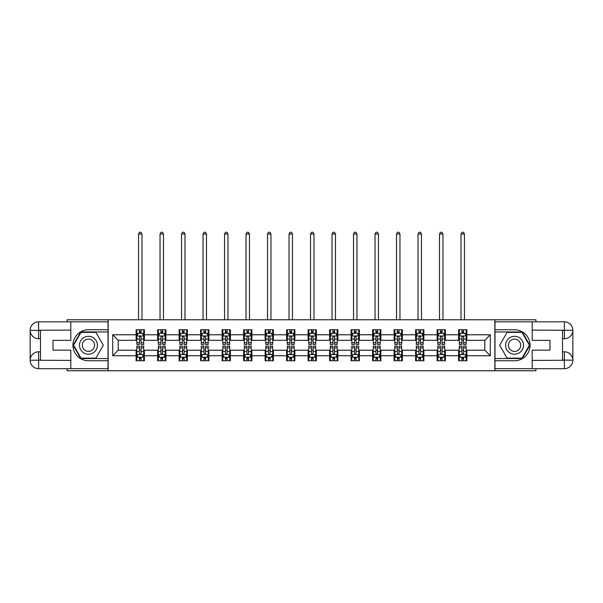 <?xml version="1.0" encoding="UTF-8"?>
<svg xmlns="http://www.w3.org/2000/svg" width="603" height="603" viewBox="0 0 603 603"><rect width="100%" height="100%" fill="white"/><g stroke="black" fill="none" stroke-linecap="round" stroke-linejoin="round"><path stroke-width="0.9" d="M67.084 368.682L67.084 370.747L535.916 370.747L535.916 368.682M535.916 321.829L535.916 319.763L494.852 319.763L494.852 370.747M494.852 319.763L67.084 319.763L67.084 321.829M108.148 370.747L108.148 319.763M466.873 334.778L466.873 329.751L458.604 329.751L458.604 334.778L445.376 334.778L445.376 329.751L437.107 329.751L437.107 334.778L423.879 334.778L423.879 329.751L415.61 329.751L415.61 334.778L402.374 334.778L402.374 329.751L394.106 329.751L394.106 334.778L380.877 334.778L380.877 329.751L372.609 329.751L372.609 334.778L359.38 334.778L359.38 329.751L351.112 329.751L351.112 334.778L337.884 334.778L337.884 329.751L329.615 329.751L329.615 334.778L316.387 334.778L316.387 329.751L308.118 329.751L308.118 334.778L294.882 334.778L294.882 329.751L286.613 329.751L286.613 334.778L273.385 334.778L273.385 329.751L265.116 329.751L265.116 334.778L251.888 334.778L251.888 329.751L243.62 329.751L243.62 334.778L230.391 334.778L230.391 329.751L222.123 329.751L222.123 334.778L208.894 334.778L208.894 329.751L200.626 329.751L200.626 334.778L187.39 334.778L187.39 329.751L179.121 329.751L179.121 334.778L165.893 334.778L165.893 329.751L157.624 329.751L157.624 334.778L144.396 334.778L144.396 329.751L136.127 329.751L136.127 334.778L112.701 334.778L112.701 355.732L118.211 350.215L136.127 350.215L136.127 360.76L144.396 360.76L144.396 350.215L157.624 350.215L157.624 360.76L165.893 360.76L165.893 350.215L179.121 350.215L179.121 360.76L187.39 360.76L187.39 350.215L200.626 350.215L200.626 360.76L208.894 360.76L208.894 350.215L222.123 350.215L222.123 360.76L230.391 360.76L230.391 350.215L243.62 350.215L243.62 360.76L251.888 360.76L251.888 350.215L265.116 350.215L265.116 360.76L273.385 360.76L273.385 350.215L286.613 350.215L286.613 360.76L294.882 360.76L294.882 350.215L308.118 350.215L308.118 360.76L316.387 360.76L316.387 350.215L329.615 350.215L329.615 360.76L337.884 360.76L337.884 350.215L351.112 350.215L351.112 360.76L359.38 360.76L359.38 350.215L372.609 350.215L372.609 360.76L380.877 360.76L380.877 350.215L394.106 350.215L394.106 360.76L402.374 360.76L402.374 350.215L415.61 350.215L415.61 360.76L423.879 360.76L423.879 350.215L437.107 350.215L437.107 360.76L445.376 360.76L445.376 350.215L458.604 350.215L458.604 360.76L466.873 360.76L466.873 350.215L484.789 350.215L484.789 340.296L466.873 340.296L466.873 334.778L490.299 334.778L490.299 355.732L466.873 355.732M458.604 355.732L445.376 355.732M437.107 355.732L423.879 355.732M415.61 355.732L402.374 355.732M394.106 355.732L380.877 355.732M372.609 355.732L359.38 355.732M351.112 355.732L337.884 355.732M329.615 355.732L316.387 355.732M308.118 355.732L294.882 355.732M286.613 355.732L273.385 355.732M265.116 355.732L251.888 355.732M243.62 355.732L230.391 355.732M222.123 355.732L208.894 355.732M200.626 355.732L187.39 355.732M179.121 355.732L165.893 355.732M157.624 355.732L144.396 355.732M136.127 355.732L112.701 355.732M458.604 334.778L458.604 340.296L445.376 340.296L445.376 334.778M437.107 334.778L437.107 340.296L423.879 340.296L423.879 334.778M415.61 334.778L415.61 340.296L402.374 340.296L402.374 334.778M394.106 334.778L394.106 340.296L380.877 340.296L380.877 334.778M372.609 334.778L372.609 340.296L359.38 340.296L359.38 334.778M351.112 334.778L351.112 340.296L337.884 340.296L337.884 334.778M329.615 334.778L329.615 340.296L316.387 340.296L316.387 334.778M308.118 334.778L308.118 340.296L294.882 340.296L294.882 334.778M286.613 334.778L286.613 340.296L273.385 340.296L273.385 334.778M265.116 334.778L265.116 340.296L251.888 340.296L251.888 334.778M243.62 334.778L243.62 340.296L230.391 340.296L230.391 334.778M222.123 334.778L222.123 340.296L208.894 340.296L208.894 334.778M200.626 334.778L200.626 340.296L187.39 340.296L187.39 334.778M179.121 334.778L179.121 340.296L165.893 340.296L165.893 334.778M157.624 334.778L157.624 340.296L144.396 340.296L144.396 334.778M136.127 334.778L136.127 340.296L118.211 340.296L112.701 334.778M118.211 340.296L118.211 350.215M490.299 355.732L484.789 350.215M484.789 340.296L490.299 334.778M136.127 333.195L136.813 333.195M139.436 333.195L141.087 333.195M143.71 333.195L144.396 333.195M136.127 340.152L136.813 340.152M139.436 340.152L141.087 340.152M143.71 340.152L144.396 340.152M136.127 350.351L136.813 350.351M139.436 350.351L141.087 350.351M143.71 350.351L144.396 350.351M136.127 357.315L136.813 357.315M139.436 357.315L141.087 357.315M143.71 357.315L144.396 357.315M157.624 350.351L158.318 350.351M160.933 350.351L162.584 350.351M165.207 350.351L165.893 350.351M157.624 357.315L158.318 357.315M160.933 357.315L162.584 357.315M165.207 357.315L165.893 357.315M157.624 333.195L158.318 333.195M160.933 333.195L162.584 333.195M165.207 333.195L165.893 333.195M157.624 340.152L158.318 340.152M160.933 340.152L162.584 340.152M165.207 340.152L165.893 340.152M179.121 350.351L179.815 350.351M182.43 350.351L184.088 350.351M186.704 350.351L187.39 350.351M179.121 357.315L179.815 357.315M182.43 357.315L184.088 357.315M186.704 357.315L187.39 357.315M179.121 333.195L179.815 333.195M182.43 333.195L184.088 333.195M186.704 333.195L187.39 333.195M179.121 340.152L179.815 340.152M182.43 340.152L184.088 340.152M186.704 340.152L187.39 340.152M200.626 350.351L201.312 350.351M203.927 350.351L205.585 350.351M208.201 350.351L208.894 350.351M200.626 357.315L201.312 357.315M203.927 357.315L205.585 357.315M208.201 357.315L208.894 357.315M200.626 333.195L201.312 333.195M203.927 333.195L205.585 333.195M208.201 333.195L208.894 333.195M200.626 340.152L201.312 340.152M203.927 340.152L205.585 340.152M208.201 340.152L208.894 340.152M222.123 350.351L222.809 350.351M225.432 350.351L227.082 350.351M229.698 350.351L230.391 350.351M222.123 357.315L222.809 357.315M225.432 357.315L227.082 357.315M229.698 357.315L230.391 357.315M222.123 333.195L222.809 333.195M225.432 333.195L227.082 333.195M229.698 333.195L230.391 333.195M222.123 340.152L222.809 340.152M225.432 340.152L227.082 340.152M229.698 340.152L230.391 340.152M243.62 350.351L244.305 350.351M246.929 350.351L248.579 350.351M251.202 350.351L251.888 350.351M243.62 357.315L244.305 357.315M246.929 357.315L248.579 357.315M251.202 357.315L251.888 357.315M243.62 333.195L244.305 333.195M246.929 333.195L248.579 333.195M251.202 333.195L251.888 333.195M243.62 340.152L244.305 340.152M246.929 340.152L248.579 340.152M251.202 340.152L251.888 340.152M265.116 350.351L265.81 350.351M268.425 350.351L270.076 350.351M272.699 350.351L273.385 350.351M265.116 357.315L265.81 357.315M268.425 357.315L270.076 357.315M272.699 357.315L273.385 357.315M265.116 333.195L265.81 333.195M268.425 333.195L270.076 333.195M272.699 333.195L273.385 333.195M265.116 340.152L265.81 340.152M268.425 340.152L270.076 340.152M272.699 340.152L273.385 340.152M286.613 350.351L287.307 350.351M289.922 350.351L291.581 350.351M294.196 350.351L294.882 350.351M286.613 357.315L287.307 357.315M289.922 357.315L291.581 357.315M294.196 357.315L294.882 357.315M286.613 333.195L287.307 333.195M289.922 333.195L291.581 333.195M294.196 333.195L294.882 333.195M286.613 340.152L287.307 340.152M289.922 340.152L291.581 340.152M294.196 340.152L294.882 340.152M308.118 350.351L308.804 350.351M311.419 350.351L313.078 350.351M315.693 350.351L316.387 350.351M308.118 357.315L308.804 357.315M311.419 357.315L313.078 357.315M315.693 357.315L316.387 357.315M308.118 333.195L308.804 333.195M311.419 333.195L313.078 333.195M315.693 333.195L316.387 333.195M308.118 340.152L308.804 340.152M311.419 340.152L313.078 340.152M315.693 340.152L316.387 340.152M329.615 350.351L330.301 350.351M332.924 350.351L334.575 350.351M337.19 350.351L337.884 350.351M329.615 357.315L330.301 357.315M332.924 357.315L334.575 357.315M337.19 357.315L337.884 357.315M329.615 333.195L330.301 333.195M332.924 333.195L334.575 333.195M337.19 333.195L337.884 333.195M329.615 340.152L330.301 340.152M332.924 340.152L334.575 340.152M337.19 340.152L337.884 340.152M351.112 350.351L351.798 350.351M354.421 350.351L356.072 350.351M358.695 350.351L359.38 350.351M351.112 357.315L351.798 357.315M354.421 357.315L356.072 357.315M358.695 357.315L359.38 357.315M351.112 333.195L351.798 333.195M354.421 333.195L356.072 333.195M358.695 333.195L359.38 333.195M351.112 340.152L351.798 340.152M354.421 340.152L356.072 340.152M358.695 340.152L359.38 340.152M372.609 350.351L373.302 350.351M375.918 350.351L377.568 350.351M380.192 350.351L380.877 350.351M372.609 357.315L373.302 357.315M375.918 357.315L377.568 357.315M380.192 357.315L380.877 357.315M372.609 333.195L373.302 333.195M375.918 333.195L377.568 333.195M380.192 333.195L380.877 333.195M372.609 340.152L373.302 340.152M375.918 340.152L377.568 340.152M380.192 340.152L380.877 340.152M394.106 350.351L394.799 350.351M397.415 350.351L399.073 350.351M401.688 350.351L402.374 350.351M394.106 357.315L394.799 357.315M397.415 357.315L399.073 357.315M401.688 357.315L402.374 357.315M394.106 333.195L394.799 333.195M397.415 333.195L399.073 333.195M401.688 333.195L402.374 333.195M394.106 340.152L394.799 340.152M397.415 340.152L399.073 340.152M401.688 340.152L402.374 340.152M415.61 350.351L416.296 350.351M418.912 350.351L420.57 350.351M423.185 350.351L423.879 350.351M415.61 357.315L416.296 357.315M418.912 357.315L420.57 357.315M423.185 357.315L423.879 357.315M415.61 333.195L416.296 333.195M418.912 333.195L420.57 333.195M423.185 333.195L423.879 333.195M415.61 340.152L416.296 340.152M418.912 340.152L420.57 340.152M423.185 340.152L423.879 340.152M437.107 350.351L437.793 350.351M440.416 350.351L442.067 350.351M444.682 350.351L445.376 350.351M437.107 357.315L437.793 357.315M440.416 357.315L442.067 357.315M444.682 357.315L445.376 357.315M437.107 333.195L437.793 333.195M440.416 333.195L442.067 333.195M444.682 333.195L445.376 333.195M437.107 340.152L437.793 340.152M440.416 340.152L442.067 340.152M444.682 340.152L445.376 340.152M458.604 350.351L459.29 350.351M461.913 350.351L463.564 350.351M466.187 350.351L466.873 350.351M458.604 357.315L459.29 357.315M461.913 357.315L463.564 357.315M466.187 357.315L466.873 357.315M458.604 333.195L459.29 333.195M461.913 333.195L463.564 333.195M466.187 333.195L466.873 333.195M458.604 340.152L459.29 340.152M461.913 340.152L463.564 340.152M466.187 340.152L466.873 340.152M141.087 331.544L139.436 331.544M143.71 342.7L141.087 342.7L141.087 344.426L143.71 344.426L143.71 336.022L142.331 333.263L138.193 333.263L136.813 336.022L136.813 344.426L139.436 344.426L139.436 342.7L136.813 342.7M136.813 336.022L136.813 329.751M143.71 336.022L143.71 329.751M139.436 333.263L139.436 329.751M141.087 329.751L141.087 333.263M141.087 342.7L141.087 337.054L140.175 336.233L139.444 336.941L139.436 342.7M141.984 319.763L141.984 234.039L138.539 234.039L138.539 319.763M138.539 234.039L139.572 232.253L140.951 232.253L141.984 234.039M139.436 358.966L141.087 358.966M136.813 347.81L139.436 347.81L139.436 346.084L136.813 346.084L136.813 354.489L138.193 357.247L142.331 357.247L143.71 354.489L143.71 346.084L141.087 346.084L141.087 347.81L143.71 347.81M143.71 354.489L143.71 360.76M136.813 354.489L136.813 360.76M141.087 357.247L141.087 360.76M139.436 360.76L139.436 357.247M139.436 347.81L139.436 353.456L140.348 354.278L141.079 353.569L141.087 347.81M92.922 337.499A8.955 8.955 0 0 0 80.689 340.778A8.955 8.955 0 0 0 83.968 353.011A8.955 8.955 0 0 0 96.201 349.732A8.955 8.955 0 0 0 92.922 337.499M91.513 339.941A6.136 6.136 0 0 0 83.131 342.187A6.136 6.136 0 0 0 85.377 350.569A6.136 6.136 0 0 0 93.751 348.323A6.136 6.136 0 0 0 91.513 339.941M95.885 358.137L81.006 358.137L73.566 345.255L81.006 332.366L95.885 332.366L103.324 345.255L95.885 358.137M519.032 337.499A8.955 8.955 0 0 0 506.799 340.778A8.955 8.955 0 0 0 510.078 353.011A8.955 8.955 0 0 0 522.311 349.732A8.955 8.955 0 0 0 519.032 337.499M517.623 339.941A6.136 6.136 0 0 0 509.249 342.187A6.136 6.136 0 0 0 511.487 350.569A6.136 6.136 0 0 0 519.869 348.323A6.136 6.136 0 0 0 517.623 339.941M521.994 358.137L507.115 358.137L499.676 345.255L507.115 332.366L521.994 332.366L529.434 345.255L521.994 358.137M40.484 338.713L38.622 338.713A8.472 8.472 0 0 1 30.15 330.301A8.472 8.472 0 0 1 38.622 321.829L108.012 321.829L108.012 329.751L88.445 329.751A15.505 15.505 0 0 0 72.94 345.255A15.505 15.505 0 0 0 88.445 360.76L108.012 360.76L108.012 368.682L38.622 368.682A8.472 8.472 0 0 1 30.15 360.21A8.472 8.472 0 0 1 38.622 351.798L40.484 351.798M108.012 360.76L108.012 329.751M70.807 321.829L70.807 340.363L53.026 340.363L53.026 350.147L70.807 350.147L70.807 368.682M38.622 338.713A8.472 8.472 0 0 1 30.15 330.301L38.622 330.444L38.622 338.713A8.472 8.472 0 0 1 30.15 330.301L30.15 360.21L70.807 360.413M38.622 360.413L38.622 368.682A8.472 8.472 0 0 1 30.15 360.21A8.472 8.472 0 0 1 38.622 351.798L38.622 360.066L40.484 360.066L40.484 330.444L38.622 330.444M108.012 331.959L80.764 331.959L73.091 345.255L80.764 358.551L108.012 358.551M562.516 351.798L564.378 351.798A8.472 8.472 0 0 1 572.85 360.21A8.472 8.472 0 0 1 564.378 368.682L494.988 368.682L494.988 360.76L514.555 360.76A15.505 15.505 0 0 0 530.06 345.255A15.505 15.505 0 0 0 514.555 329.751L494.988 329.751L494.988 321.829L564.378 321.829A8.472 8.472 0 0 1 572.85 330.301A8.472 8.472 0 0 1 564.378 338.713L562.516 338.713M494.988 329.751L494.988 360.76M532.193 368.682L532.193 350.147L549.974 350.147L549.974 340.363L532.193 340.363L532.193 321.829M564.378 351.798A8.472 8.472 0 0 1 572.85 360.21L564.378 360.066L564.378 351.798A8.472 8.472 0 0 1 572.85 360.21L572.85 330.301L532.193 330.097M564.378 330.097L564.378 321.829A8.472 8.472 0 0 1 572.85 330.301A8.472 8.472 0 0 1 564.378 338.713L564.378 330.444L562.516 330.444L562.516 360.066L564.378 360.066M494.988 358.551L522.236 358.551L529.909 345.255L522.236 331.959L494.988 331.959M162.584 331.544L160.933 331.544M165.207 342.7L162.584 342.7L162.584 344.426L165.207 344.426L165.207 336.022L163.828 333.263L159.689 333.263L158.318 336.022L158.318 344.426L160.933 344.426L160.933 342.7L158.318 342.7M158.318 336.022L158.318 329.751M165.207 336.022L165.207 329.751M160.933 333.263L160.933 329.751M162.584 329.751L162.584 333.263M162.584 342.7L162.584 337.054L161.672 336.233L160.941 336.941L160.933 342.7M163.481 319.763L163.481 234.039L160.036 234.039L160.036 319.763M160.036 234.039L161.069 232.253L162.448 232.253L163.481 234.039M184.088 331.544L182.43 331.544M186.704 342.7L184.088 342.7L184.088 344.426L186.704 344.426L186.704 336.022L185.325 333.263L181.194 333.263L179.815 336.022L179.815 344.426L182.43 344.426L182.43 342.7L179.815 342.7M179.815 336.022L179.815 329.751M186.704 336.022L186.704 329.751M182.43 333.263L182.43 329.751M184.088 329.751L184.088 333.263M184.088 342.7L184.088 337.054L183.169 336.233L182.438 336.941L182.43 342.7M184.978 319.763L184.978 234.039L181.533 234.039L181.533 319.763M181.533 234.039L182.566 232.253L183.945 232.253L184.978 234.039M160.933 358.966L162.584 358.966M158.318 347.81L160.933 347.81L160.933 346.084L158.318 346.084L158.318 354.489L159.689 357.247L163.828 357.247L165.207 354.489L165.207 346.084L162.584 346.084L162.584 347.81L165.207 347.81M165.207 354.489L165.207 360.76M158.318 354.489L158.318 360.76M162.584 357.247L162.584 360.76M160.933 360.76L160.933 357.247M160.933 347.81L160.933 353.456L161.845 354.278L162.576 353.569L162.584 347.81M182.43 358.966L184.088 358.966M179.815 347.81L182.43 347.81L182.43 346.084L179.815 346.084L179.815 354.489L181.194 357.247L185.325 357.247L186.704 354.489L186.704 346.084L184.088 346.084L184.088 347.81L186.704 347.81M186.704 354.489L186.704 360.76M179.815 354.489L179.815 360.76M184.088 357.247L184.088 360.76M182.43 360.76L182.43 357.247M182.43 347.81L182.43 353.456L183.342 354.278L184.081 353.569L184.088 347.81M205.585 331.544L203.927 331.544M208.201 342.7L205.585 342.7L205.585 344.426L208.201 344.426L208.201 336.022L206.821 333.263L202.691 333.263L201.312 336.022L201.312 344.426L203.927 344.426L203.927 342.7L201.312 342.7M201.312 336.022L201.312 329.751M208.201 336.022L208.201 329.751M203.927 333.263L203.927 329.751M205.585 329.751L205.585 333.263M205.585 342.7L205.585 337.054L204.673 336.233L203.935 336.941L203.927 342.7M206.482 319.763L206.482 234.039L203.038 234.039L203.038 319.763M203.038 234.039L204.07 232.253L205.442 232.253L206.482 234.039M227.082 331.544L225.432 331.544M229.698 342.7L227.082 342.7L227.082 344.426L229.698 344.426L229.698 336.022L228.326 333.263L224.188 333.263L222.809 336.022L222.809 344.426L225.432 344.426L225.432 342.7L222.809 342.7M222.809 336.022L222.809 329.751M229.698 336.022L229.698 329.751M225.432 333.263L225.432 329.751M227.082 329.751L227.082 333.263M227.082 342.7L227.082 337.054L226.17 336.233L225.439 336.941L225.432 342.7M227.979 319.763L227.979 234.039L224.535 234.039L224.535 319.763M224.535 234.039L225.567 232.253L226.947 232.253L227.979 234.039M248.579 331.544L246.929 331.544M251.202 342.7L248.579 342.7L248.579 344.426L251.202 344.426L251.202 336.022L249.823 333.263L245.685 333.263L244.305 336.022L244.305 344.426L246.929 344.426L246.929 342.7L244.305 342.7M244.305 336.022L244.305 329.751M251.202 336.022L251.202 329.751M246.929 333.263L246.929 329.751M248.579 329.751L248.579 333.263M248.579 342.7L248.579 337.054L247.667 336.233L246.936 336.941L246.929 342.7M249.476 319.763L249.476 234.039L246.032 234.039L246.032 319.763M246.032 234.039L247.064 232.253L248.444 232.253L249.476 234.039M203.927 358.966L205.585 358.966M201.312 347.81L203.927 347.81L203.927 346.084L201.312 346.084L201.312 354.489L202.691 357.247L206.821 357.247L208.201 354.489L208.201 346.084L205.585 346.084L205.585 347.81L208.201 347.81M208.201 354.489L208.201 360.76M201.312 354.489L201.312 360.76M205.585 357.247L205.585 360.76M203.927 360.76L203.927 357.247M203.927 347.81L203.927 353.456L204.847 354.278L205.578 353.569L205.585 347.81M225.432 358.966L227.082 358.966M222.809 347.81L225.432 347.81L225.432 346.084L222.809 346.084L222.809 354.489L224.188 357.247L228.326 357.247L229.698 354.489L229.698 346.084L227.082 346.084L227.082 347.81L229.698 347.81M229.698 354.489L229.698 360.76M222.809 354.489L222.809 360.76M227.082 357.247L227.082 360.76M225.432 360.76L225.432 357.247M225.432 347.81L225.432 353.456L226.344 354.278L227.075 353.569L227.082 347.81M246.929 358.966L248.579 358.966M244.305 347.81L246.929 347.81L246.929 346.084L244.305 346.084L244.305 354.489L245.685 357.247L249.823 357.247L251.202 354.489L251.202 346.084L248.579 346.084L248.579 347.81L251.202 347.81M251.202 354.489L251.202 360.76M244.305 354.489L244.305 360.76M248.579 357.247L248.579 360.76M246.929 360.76L246.929 357.247M246.929 347.81L246.929 353.456L247.841 354.278L248.572 353.569L248.579 347.81M270.076 331.544L268.425 331.544M272.699 342.7L270.076 342.7L270.076 344.426L272.699 344.426L272.699 336.022L271.32 333.263L267.182 333.263L265.81 336.022L265.81 344.426L268.425 344.426L268.425 342.7L265.81 342.7M265.81 336.022L265.81 329.751M272.699 336.022L272.699 329.751M268.425 333.263L268.425 329.751M270.076 329.751L270.076 333.263M270.076 342.7L270.076 337.054L269.164 336.233L268.433 336.941L268.425 342.7M270.973 319.763L270.973 234.039L267.528 234.039L267.528 319.763M267.528 234.039L268.561 232.253L269.94 232.253L270.973 234.039M268.425 358.966L270.076 358.966M265.81 347.81L268.425 347.81L268.425 346.084L265.81 346.084L265.81 354.489L267.182 357.247L271.32 357.247L272.699 354.489L272.699 346.084L270.076 346.084L270.076 347.81L272.699 347.81M272.699 354.489L272.699 360.76M265.81 354.489L265.81 360.76M270.076 357.247L270.076 360.76M268.425 360.76L268.425 357.247M268.425 347.81L268.425 353.456L269.337 354.278L270.069 353.569L270.076 347.81M291.581 331.544L289.922 331.544M294.196 342.7L291.581 342.7L291.581 344.426L294.196 344.426L294.196 336.022L292.817 333.263L288.686 333.263L287.307 336.022L287.307 344.426L289.922 344.426L289.922 342.7L287.307 342.7M287.307 336.022L287.307 329.751M294.196 336.022L294.196 329.751M289.922 333.263L289.922 329.751M291.581 329.751L291.581 333.263M291.581 342.7L291.581 337.054L290.661 336.233L289.93 336.941L289.922 342.7M292.47 319.763L292.47 234.039L289.025 234.039L289.025 319.763M289.025 234.039L290.058 232.253L291.437 232.253L292.47 234.039M289.922 358.966L291.581 358.966M287.307 347.81L289.922 347.81L289.922 346.084L287.307 346.084L287.307 354.489L288.686 357.247L292.817 357.247L294.196 354.489L294.196 346.084L291.581 346.084L291.581 347.81L294.196 347.81M294.196 354.489L294.196 360.76M287.307 354.489L287.307 360.76M291.581 357.247L291.581 360.76M289.922 360.76L289.922 357.247M289.922 347.81L289.922 353.456L290.834 354.278L291.573 353.569L291.581 347.81M313.078 331.544L311.419 331.544M315.693 342.7L313.078 342.7L313.078 344.426L315.693 344.426L315.693 336.022L314.314 333.263L310.183 333.263L308.804 336.022L308.804 344.426L311.419 344.426L311.419 342.7L308.804 342.7M308.804 336.022L308.804 329.751M315.693 336.022L315.693 329.751M311.419 333.263L311.419 329.751M313.078 329.751L313.078 333.263M313.078 342.7L313.078 337.054L312.166 336.233L311.427 336.941L311.419 342.7M313.975 319.763L313.975 234.039L310.53 234.039L310.53 319.763M310.53 234.039L311.563 232.253L312.942 232.253L313.975 234.039M311.419 358.966L313.078 358.966M308.804 347.81L311.419 347.81L311.419 346.084L308.804 346.084L308.804 354.489L310.183 357.247L314.314 357.247L315.693 354.489L315.693 346.084L313.078 346.084L313.078 347.81L315.693 347.81M315.693 354.489L315.693 360.76M308.804 354.489L308.804 360.76M313.078 357.247L313.078 360.76M311.419 360.76L311.419 357.247M311.419 347.81L311.419 353.456L312.339 354.278L313.07 353.569L313.078 347.81M334.575 331.544L332.924 331.544M337.19 342.7L334.575 342.7L334.575 344.426L337.19 344.426L337.19 336.022L335.818 333.263L331.68 333.263L330.301 336.022L330.301 344.426L332.924 344.426L332.924 342.7L330.301 342.7M330.301 336.022L330.301 329.751M337.19 336.022L337.19 329.751M332.924 333.263L332.924 329.751M334.575 329.751L334.575 333.263M334.575 342.7L334.575 337.054L333.663 336.233L332.931 336.941L332.924 342.7M335.472 319.763L335.472 234.039L332.027 234.039L332.027 319.763M332.027 234.039L333.06 232.253L334.439 232.253L335.472 234.039M332.924 358.966L334.575 358.966M330.301 347.81L332.924 347.81L332.924 346.084L330.301 346.084L330.301 354.489L331.68 357.247L335.818 357.247L337.19 354.489L337.19 346.084L334.575 346.084L334.575 347.81L337.19 347.81M337.19 354.489L337.19 360.76M330.301 354.489L330.301 360.76M334.575 357.247L334.575 360.76M332.924 360.76L332.924 357.247M332.924 347.81L332.924 353.456L333.836 354.278L334.567 353.569L334.575 347.81M356.072 331.544L354.421 331.544M358.695 342.7L356.072 342.7L356.072 344.426L358.695 344.426L358.695 336.022L357.315 333.263L353.177 333.263L351.798 336.022L351.798 344.426L354.421 344.426L354.421 342.7L351.798 342.7M351.798 336.022L351.798 329.751M358.695 336.022L358.695 329.751M354.421 333.263L354.421 329.751M356.072 329.751L356.072 333.263M356.072 342.7L356.072 337.054L355.159 336.233L354.428 336.941L354.421 342.7M356.968 319.763L356.968 234.039L353.524 234.039L353.524 319.763M353.524 234.039L354.556 232.253L355.936 232.253L356.968 234.039M354.421 358.966L356.072 358.966M351.798 347.81L354.421 347.81L354.421 346.084L351.798 346.084L351.798 354.489L353.177 357.247L357.315 357.247L358.695 354.489L358.695 346.084L356.072 346.084L356.072 347.81L358.695 347.81M358.695 354.489L358.695 360.76M351.798 354.489L351.798 360.76M356.072 357.247L356.072 360.76M354.421 360.76L354.421 357.247M354.421 347.81L354.421 353.456L355.333 354.278L356.064 353.569L356.072 347.81M377.568 331.544L375.918 331.544M380.192 342.7L377.568 342.7L377.568 344.426L380.192 344.426L380.192 336.022L378.812 333.263L374.674 333.263L373.302 336.022L373.302 344.426L375.918 344.426L375.918 342.7L373.302 342.7M373.302 336.022L373.302 329.751M380.192 336.022L380.192 329.751M375.918 333.263L375.918 329.751M377.568 329.751L377.568 333.263M377.568 342.7L377.568 337.054L376.656 336.233L375.925 336.941L375.918 342.7M378.465 319.763L378.465 234.039L375.021 234.039L375.021 319.763M375.021 234.039L376.053 232.253L377.433 232.253L378.465 234.039M375.918 358.966L377.568 358.966M373.302 347.81L375.918 347.81L375.918 346.084L373.302 346.084L373.302 354.489L374.674 357.247L378.812 357.247L380.192 354.489L380.192 346.084L377.568 346.084L377.568 347.81L380.192 347.81M380.192 354.489L380.192 360.76M373.302 354.489L373.302 360.76M377.568 357.247L377.568 360.76M375.918 360.76L375.918 357.247M375.918 347.81L375.918 353.456L376.83 354.278L377.561 353.569L377.568 347.81M399.073 331.544L397.415 331.544M401.688 342.7L399.073 342.7L399.073 344.426L401.688 344.426L401.688 336.022L400.309 333.263L396.179 333.263L394.799 336.022L394.799 344.426L397.415 344.426L397.415 342.7L394.799 342.7M394.799 336.022L394.799 329.751M401.688 336.022L401.688 329.751M397.415 333.263L397.415 329.751M399.073 329.751L399.073 333.263M399.073 342.7L399.073 337.054L398.153 336.233L397.422 336.941L397.415 342.7M399.962 319.763L399.962 234.039L396.518 234.039L396.518 319.763M396.518 234.039L397.558 232.253L398.93 232.253L399.962 234.039M397.415 358.966L399.073 358.966M394.799 347.81L397.415 347.81L397.415 346.084L394.799 346.084L394.799 354.489L396.179 357.247L400.309 357.247L401.688 354.489L401.688 346.084L399.073 346.084L399.073 347.81L401.688 347.81M401.688 354.489L401.688 360.76M394.799 354.489L394.799 360.76M399.073 357.247L399.073 360.76M397.415 360.76L397.415 357.247M397.415 347.81L397.415 353.456L398.327 354.278L399.065 353.569L399.073 347.81M420.57 331.544L418.912 331.544M423.185 342.7L420.57 342.7L420.57 344.426L423.185 344.426L423.185 336.022L421.806 333.263L417.675 333.263L416.296 336.022L416.296 344.426L418.912 344.426L418.912 342.7L416.296 342.7M416.296 336.022L416.296 329.751M423.185 336.022L423.185 329.751M418.912 333.263L418.912 329.751M420.57 329.751L420.57 333.263M420.57 342.7L420.57 337.054L419.658 336.233L418.919 336.941L418.912 342.7M421.467 319.763L421.467 234.039L418.022 234.039L418.022 319.763M418.022 234.039L419.055 232.253L420.434 232.253L421.467 234.039M418.912 358.966L420.57 358.966M416.296 347.81L418.912 347.81L418.912 346.084L416.296 346.084L416.296 354.489L417.675 357.247L421.806 357.247L423.185 354.489L423.185 346.084L420.57 346.084L420.57 347.81L423.185 347.81M423.185 354.489L423.185 360.76M416.296 354.489L416.296 360.76M420.57 357.247L420.57 360.76M418.912 360.76L418.912 357.247M418.912 347.81L418.912 353.456L419.831 354.278L420.562 353.569L420.57 347.81M442.067 331.544L440.416 331.544M444.682 342.7L442.067 342.7L442.067 344.426L444.682 344.426L444.682 336.022L443.311 333.263L439.172 333.263L437.793 336.022L437.793 344.426L440.416 344.426L440.416 342.7L437.793 342.7M437.793 336.022L437.793 329.751M444.682 336.022L444.682 329.751M440.416 333.263L440.416 329.751M442.067 329.751L442.067 333.263M442.067 342.7L442.067 337.054L441.155 336.233L440.424 336.941L440.416 342.7M442.964 319.763L442.964 234.039L439.519 234.039L439.519 319.763M439.519 234.039L440.552 232.253L441.931 232.253L442.964 234.039M440.416 358.966L442.067 358.966M437.793 347.81L440.416 347.81L440.416 346.084L437.793 346.084L437.793 354.489L439.172 357.247L443.311 357.247L444.682 354.489L444.682 346.084L442.067 346.084L442.067 347.81L444.682 347.81M444.682 354.489L444.682 360.76M437.793 354.489L437.793 360.76M442.067 357.247L442.067 360.76M440.416 360.76L440.416 357.247M440.416 347.81L440.416 353.456L441.328 354.278L442.059 353.569L442.067 347.81M463.564 331.544L461.913 331.544M466.187 342.7L463.564 342.7L463.564 344.426L466.187 344.426L466.187 336.022L464.807 333.263L460.669 333.263L459.29 336.022L459.29 344.426L461.913 344.426L461.913 342.7L459.29 342.7M459.29 336.022L459.29 329.751M466.187 336.022L466.187 329.751M461.913 333.263L461.913 329.751M463.564 329.751L463.564 333.263M463.564 342.7L463.564 337.054L462.652 336.233L461.921 336.941L461.913 342.7M464.461 319.763L464.461 234.039L461.016 234.039L461.016 319.763M461.016 234.039L462.049 232.253L463.428 232.253L464.461 234.039M461.913 358.966L463.564 358.966M459.29 347.81L461.913 347.81L461.913 346.084L459.29 346.084L459.29 354.489L460.669 357.247L464.807 357.247L466.187 354.489L466.187 346.084L463.564 346.084L463.564 347.81L466.187 347.81M466.187 354.489L466.187 360.76M459.29 354.489L459.29 360.76M463.564 357.247L463.564 360.76M461.913 360.76L461.913 357.247M461.913 347.81L461.913 353.456L462.825 354.278L463.556 353.569L463.564 347.81M143.672 335.954L136.851 335.954M136.813 333.429L138.11 333.429M142.414 333.429L143.71 333.429M139.436 339.007L136.813 339.007M143.71 339.007L141.087 339.007M141.087 332.419L139.436 332.419M136.851 354.556L143.672 354.556M143.71 357.082L142.414 357.082M138.11 357.082L136.813 357.082M141.087 351.504L143.71 351.504M136.813 351.504L139.436 351.504M139.436 358.092L141.087 358.092M70.807 330.097L38.426 330.24M30.15 360.21A8.472 8.472 0 0 1 38.622 351.798M30.15 330.301A8.472 8.472 0 0 1 38.622 321.829L38.622 330.097M532.193 360.413L564.574 360.262M572.85 330.301A8.472 8.472 0 0 1 564.378 338.713M572.85 360.21A8.472 8.472 0 0 1 564.378 368.682L564.378 360.413M165.169 335.954L158.348 335.954M158.318 333.429L159.607 333.429M163.91 333.429L165.207 333.429M160.933 339.007L158.318 339.007M165.207 339.007L162.584 339.007M162.584 332.419L160.933 332.419M186.666 335.954L179.845 335.954M179.815 333.429L181.111 333.429M185.407 333.429L186.704 333.429M182.43 339.007L179.815 339.007M186.704 339.007L184.088 339.007M184.088 332.419L182.43 332.419M158.348 354.556L165.169 354.556M165.207 357.082L163.91 357.082M159.607 357.082L158.318 357.082M162.584 351.504L165.207 351.504M158.318 351.504L160.933 351.504M160.933 358.092L162.584 358.092M179.845 354.556L186.666 354.556M186.704 357.082L185.407 357.082M181.111 357.082L179.815 357.082M184.088 351.504L186.704 351.504M179.815 351.504L182.43 351.504M182.43 358.092L184.088 358.092M208.171 335.954L201.349 335.954M201.312 333.429L202.608 333.429M206.904 333.429L208.201 333.429M203.927 339.007L201.312 339.007M208.201 339.007L205.585 339.007M205.585 332.419L203.927 332.419M229.668 335.954L222.846 335.954M222.809 333.429L224.105 333.429M228.401 333.429L229.698 333.429M225.432 339.007L222.809 339.007M229.698 339.007L227.082 339.007M227.082 332.419L225.432 332.419M251.165 335.954L244.343 335.954M244.305 333.429L245.602 333.429M249.906 333.429L251.202 333.429M246.929 339.007L244.305 339.007M251.202 339.007L248.579 339.007M248.579 332.419L246.929 332.419M201.349 354.556L208.171 354.556M208.201 357.082L206.904 357.082M202.608 357.082L201.312 357.082M205.585 351.504L208.201 351.504M201.312 351.504L203.927 351.504M203.927 358.092L205.585 358.092M222.846 354.556L229.668 354.556M229.698 357.082L228.401 357.082M224.105 357.082L222.809 357.082M227.082 351.504L229.698 351.504M222.809 351.504L225.432 351.504M225.432 358.092L227.082 358.092M244.343 354.556L251.165 354.556M251.202 357.082L249.906 357.082M245.602 357.082L244.305 357.082M248.579 351.504L251.202 351.504M244.305 351.504L246.929 351.504M246.929 358.092L248.579 358.092M272.662 335.954L265.84 335.954M265.81 333.429L267.099 333.429M271.403 333.429L272.699 333.429M268.425 339.007L265.81 339.007M272.699 339.007L270.076 339.007M270.076 332.419L268.425 332.419M265.84 354.556L272.662 354.556M272.699 357.082L271.403 357.082M267.099 357.082L265.81 357.082M270.076 351.504L272.699 351.504M265.81 351.504L268.425 351.504M268.425 358.092L270.076 358.092M294.158 335.954L287.337 335.954M287.307 333.429L288.603 333.429M292.9 333.429L294.196 333.429M289.922 339.007L287.307 339.007M294.196 339.007L291.581 339.007M291.581 332.419L289.922 332.419M287.337 354.556L294.158 354.556M294.196 357.082L292.9 357.082M288.603 357.082L287.307 357.082M291.581 351.504L294.196 351.504M287.307 351.504L289.922 351.504M289.922 358.092L291.581 358.092M315.663 335.954L308.842 335.954M308.804 333.429L310.1 333.429M314.397 333.429L315.693 333.429M311.419 339.007L308.804 339.007M315.693 339.007L313.078 339.007M313.078 332.419L311.419 332.419M308.842 354.556L315.663 354.556M315.693 357.082L314.397 357.082M310.1 357.082L308.804 357.082M313.078 351.504L315.693 351.504M308.804 351.504L311.419 351.504M311.419 358.092L313.078 358.092M337.16 335.954L330.338 335.954M330.301 333.429L331.597 333.429M335.901 333.429L337.19 333.429M332.924 339.007L330.301 339.007M337.19 339.007L334.575 339.007M334.575 332.419L332.924 332.419M330.338 354.556L337.16 354.556M337.19 357.082L335.901 357.082M331.597 357.082L330.301 357.082M334.575 351.504L337.19 351.504M330.301 351.504L332.924 351.504M332.924 358.092L334.575 358.092M358.657 335.954L351.835 335.954M351.798 333.429L353.094 333.429M357.398 333.429L358.695 333.429M354.421 339.007L351.798 339.007M358.695 339.007L356.072 339.007M356.072 332.419L354.421 332.419M351.835 354.556L358.657 354.556M358.695 357.082L357.398 357.082M353.094 357.082L351.798 357.082M356.072 351.504L358.695 351.504M351.798 351.504L354.421 351.504M354.421 358.092L356.072 358.092M380.154 335.954L373.332 335.954M373.302 333.429L374.599 333.429M378.895 333.429L380.192 333.429M375.918 339.007L373.302 339.007M380.192 339.007L377.568 339.007M377.568 332.419L375.918 332.419M373.332 354.556L380.154 354.556M380.192 357.082L378.895 357.082M374.599 357.082L373.302 357.082M377.568 351.504L380.192 351.504M373.302 351.504L375.918 351.504M375.918 358.092L377.568 358.092M401.651 335.954L394.829 335.954M394.799 333.429L396.096 333.429M400.392 333.429L401.688 333.429M397.415 339.007L394.799 339.007M401.688 339.007L399.073 339.007M399.073 332.419L397.415 332.419M394.829 354.556L401.651 354.556M401.688 357.082L400.392 357.082M396.096 357.082L394.799 357.082M399.073 351.504L401.688 351.504M394.799 351.504L397.415 351.504M397.415 358.092L399.073 358.092M423.155 335.954L416.334 335.954M416.296 333.429L417.593 333.429M421.889 333.429L423.185 333.429M418.912 339.007L416.296 339.007M423.185 339.007L420.57 339.007M420.57 332.419L418.912 332.419M416.334 354.556L423.155 354.556M423.185 357.082L421.889 357.082M417.593 357.082L416.296 357.082M420.57 351.504L423.185 351.504M416.296 351.504L418.912 351.504M418.912 358.092L420.57 358.092M444.652 335.954L437.831 335.954M437.793 333.429L439.09 333.429M443.393 333.429L444.682 333.429M440.416 339.007L437.793 339.007M444.682 339.007L442.067 339.007M442.067 332.419L440.416 332.419M437.831 354.556L444.652 354.556M444.682 357.082L443.393 357.082M439.09 357.082L437.793 357.082M442.067 351.504L444.682 351.504M437.793 351.504L440.416 351.504M440.416 358.092L442.067 358.092M466.149 335.954L459.328 335.954M459.29 333.429L460.586 333.429M464.89 333.429L466.187 333.429M461.913 339.007L459.29 339.007M466.187 339.007L463.564 339.007M463.564 332.419L461.913 332.419M459.328 354.556L466.149 354.556M466.187 357.082L464.89 357.082M460.586 357.082L459.29 357.082M463.564 351.504L466.187 351.504M459.29 351.504L461.913 351.504M461.913 358.092L463.564 358.092"/></g></svg>
